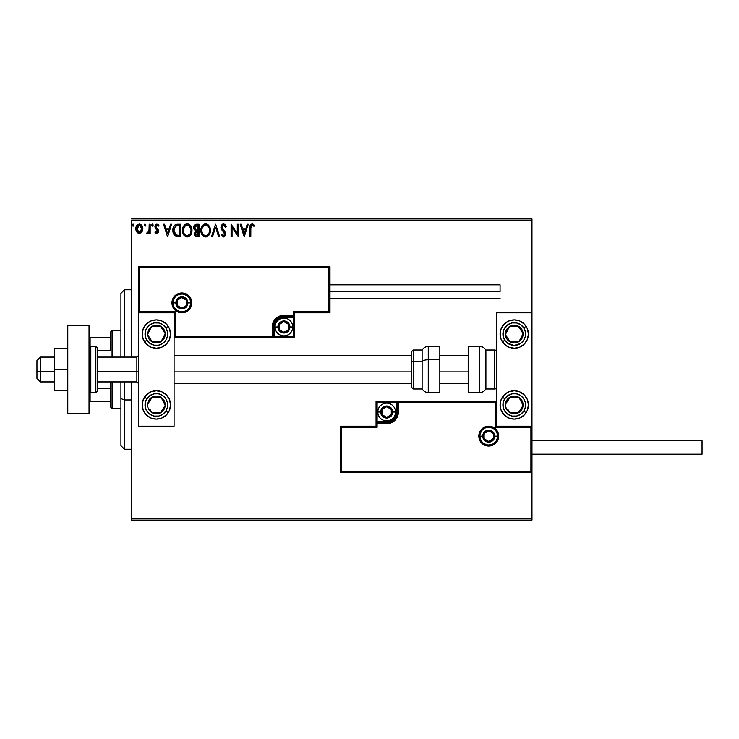 <?xml version="1.0" encoding="UTF-8"?>
<svg xmlns="http://www.w3.org/2000/svg" width="739" height="739" viewBox="0 0 739 739"><rect width="100%" height="100%" fill="white"/><g stroke="black" fill="none" stroke-linecap="round" stroke-linejoin="round"><path stroke-width="1.11" d="M131.56 220.675L531.969 220.675L531.969 312.809L496.534 312.809L496.534 426.191L531.969 426.191L531.969 220.675L131.56 220.675L131.56 357.094L131.56 220.675M531.969 472.258L531.969 518.325L131.56 518.325L131.56 381.906L131.56 520.099L531.969 520.099L131.56 520.099L131.56 518.325L531.969 518.325L531.969 520.099L531.969 312.809L496.534 312.809L496.534 426.191L531.969 426.191L530.907 427.262L495.472 427.262L495.472 402.45L398.376 402.45L398.376 412.02L397.49 416.5L394.959 420.288L391.162 422.828L386.682 423.715L377.121 423.715L377.121 427.262L341.686 427.262L341.686 471.196L530.907 471.196L530.907 427.262L530.907 471.196L341.686 471.196L341.686 427.262L340.624 426.191L340.624 472.258L531.969 472.258L530.907 471.196L531.969 472.258L531.969 426.191L530.907 427.262L495.472 427.262L495.878 402.044L397.314 402.45L397.314 412.02A10.632 10.632 0 0 1 386.682 422.653L377.121 422.653L376.059 423.715L376.059 426.191L340.624 426.191L340.624 472.258L341.686 471.196L340.624 472.258L531.969 472.258M141.925 231.944L142.803 227.917L140.881 224.49L137.814 224.49L136.05 227.122L136.364 231.205L138.581 233.339L141.435 232.545L142.849 228.73C142.876 226.152 141.703 224.601 139.348 224.065C136.992 224.601 135.828 226.152 135.856 228.73L136.78 231.944L139.348 233.441L141.925 231.944M149.204 224.222L150.165 224.222L149.204 224.222L148.992 230.688L146.821 233.127L148.114 233.302L149.204 231.944L149.204 233.284L150.165 233.284L150.165 224.222L150.165 233.284L150.165 224.222L149.204 224.222L149.056 230.374L146.821 233.127L147.551 233.441L149.204 231.944L149.204 233.284L150.165 233.284L149.204 233.284M156.77 233.441L158.155 232.646L158.571 230.707L156.114 227.501L155.957 226.125L157.056 225.173L158.358 226.125L158.903 225.284L156.945 224.065L155.717 224.582L154.941 226.448L155.356 228.268L157.619 230.891L157.111 232.212L155.495 231.372L154.931 232.157L156.206 233.321L156.77 233.441L158.589 231.067L158.285 229.672L155.883 226.633L157.056 225.173L158.358 226.125L158.903 225.284L156.945 224.065L154.931 226.679L155.245 228.083L157.638 231.113L156.714 232.332L155.495 231.372L154.931 232.157L156.77 233.441M176.556 224.305L177.646 224.222L175.235 224.748L173.462 227.058L172.898 230.263L173.314 233.154L175.697 236.175L180.528 236.619L180.528 224.222L177.646 224.222C174.339 224.674 172.76 226.688 172.898 230.263C172.76 232.803 173.693 234.78 175.697 236.175L180.528 236.619L180.528 224.222L180.528 236.619L178.653 236.619M196.5 224.222L198.976 224.222L195.549 224.37L193.969 225.875L193.683 228.72L195.53 230.91L194.403 234.143L195.502 236.212L198.976 236.619L198.976 224.222L198.976 236.619L198.976 224.222L196.5 224.222C194.56 224.517 193.581 225.691 193.572 227.741L195.53 230.91L194.366 233.552C194.375 235.501 195.336 236.526 197.221 236.619L198.976 236.619L197.221 236.619M212.573 236.619L211.539 236.619L215.511 224.222L211.539 236.619L212.573 236.619L215.594 227.215L218.605 236.619L219.649 236.619L215.668 224.222L219.649 236.619L215.668 224.222L211.539 236.619L212.573 236.619L215.594 227.215L218.605 236.619L219.649 236.619L218.605 236.619M237.293 224.222L237.293 233.45L231.095 224.222L231.095 236.619L232.046 236.619L232.046 227.372L238.244 236.619L238.244 224.222L237.293 224.222L238.244 224.222L237.293 224.222L237.293 233.45L231.095 224.222L231.095 236.619L232.046 236.619L232.046 227.372L238.244 236.619L238.244 224.222L238.05 236.619M250.807 228.369L251.306 225.598L252.461 225.219L253.985 226.291L254.465 225.33L252.304 223.908L250.253 225.109L249.856 236.619L250.807 236.619L250.807 228.369L252.138 225.173L253.985 226.291L254.465 225.33L252.119 223.899C250.225 224.545 249.477 225.995 249.856 228.249L249.856 236.619L250.807 236.619L250.863 226.836M247.223 224.222L248.267 224.222L244.286 236.619L248.267 224.222L247.223 224.222L245.948 228.194L242.466 228.194L241.191 224.222L240.157 224.222L244.129 236.619L248.267 224.222L247.223 224.222L245.948 228.194L242.466 228.194L241.191 224.222L240.157 224.222L244.129 236.619L240.157 224.222L241.191 224.222M223.538 223.899L221.58 225.035L220.915 227.261L221.534 229.459L224.702 233.663L223.76 235.639L221.82 234.078L221.072 234.845L223.474 236.942L225.155 235.972L225.654 233.552L222.18 228.49L222.014 226.43L223.603 225.173L225.552 227.242L226.319 226.614L224.961 224.434L223.538 223.899L220.915 227.261L224.73 234.097L223.483 235.667L221.82 234.078L221.072 234.845L223.474 236.942L225.691 234.041L225.201 232.157L221.876 227.279L223.603 225.173L225.552 227.242L226.319 226.614L223.538 223.899M210.421 230.365L209.793 227.113L208.592 225.247L206.735 224.056L204.537 224.065L202.689 225.275L201.147 228.212L201.147 232.656L203.576 236.323L206.809 236.766L209.313 234.642L210.421 230.365C210.467 226.836 208.869 224.684 205.636 223.899C202.403 224.711 200.823 226.882 200.879 230.429C200.823 234.004 202.431 236.175 205.71 236.942C208.925 236.092 210.495 233.903 210.421 230.365M191.983 230.365L191.346 227.113L190.145 225.247L188.297 224.056L186.089 224.065L184.251 225.275L182.699 228.212L182.699 232.656L185.138 236.323L188.371 236.766L190.865 234.642L191.983 230.365C192.02 226.836 190.431 224.684 187.198 223.899C183.965 224.711 182.376 226.882 182.441 230.429C182.376 234.004 183.983 236.175 187.272 236.942C190.477 236.092 192.048 233.903 191.983 230.365L191.964 230.928M170.589 224.222L171.624 224.222L167.651 236.619L171.624 224.222L170.589 224.222L169.314 228.194L165.832 228.194L164.557 224.222L163.522 224.222L167.494 236.619L171.624 224.222L170.589 224.222L169.314 228.194L165.832 228.194L164.557 224.222L163.522 224.222L167.494 236.619L163.522 224.222L164.557 224.222M151.597 225.09L152.391 224.065L153.185 225.09L152.733 224.157L151.597 225.09L152.733 226.032L153.185 225.09L152.391 226.125L153.185 225.09L152.391 226.125L151.597 225.09L152.391 226.125L151.597 225.09L152.391 224.065L151.597 225.09L152.391 224.065L152.982 224.416M144.354 225.543L145.075 226.125L144.281 225.09L145.075 224.065L145.869 225.09L145.075 226.125L145.86 224.915L144.899 224.083L144.475 225.783L145.417 226.032L145.869 225.099M132.364 225.275L133.149 224.065L133.944 225.09L133.149 226.125L132.355 225.09L133.149 224.065L133.944 225.09L133.149 226.125L133.935 224.915L132.974 224.083L132.549 225.783L133.491 226.032L133.944 225.099M531.969 218.901L131.56 218.901L531.969 218.901L531.969 220.675L531.969 218.901M250.807 236.619L249.856 236.619M249.976 226.042L249.911 226.587M250.484 224.739L252.119 223.899M252.479 223.935L253.449 224.351M254.465 225.33L253.689 226.032M252.138 225.173L253.985 226.291L251.897 225.201M244.212 233.635L242.872 229.469L245.542 229.469L244.212 233.635L242.872 229.469L245.542 229.469L244.212 233.635M232.046 236.619L231.095 236.619L231.307 224.222M226.319 226.614L225.404 226.901M223.972 225.238L223.233 225.219M221.903 226.845L222.347 228.767M221.876 227.279L222.18 228.49M225.413 232.6L225.099 232M225.654 234.559L225.561 235.048M221.072 234.845L221.82 234.078L222.051 234.494M222.91 235.51L223.76 235.639M224.028 235.529L224.638 234.734M224.665 234.651L223.575 231.87M224.711 234.374L224.397 232.859M222.199 230.402L221.478 229.376M221.266 228.942L221.081 228.406M221.072 228.369L220.97 227.898M222.421 224.213L223.243 223.917M224.582 233.247L224.721 233.884M222.116 234.605L221.82 234.078M210.356 231.464L210.282 232.018M210.153 232.591L210.015 233.062M209.867 233.487L209.627 234.06M209.617 234.078L208.647 235.529M208.306 235.88L207.816 236.268L208.306 235.87M207.216 236.609L206.366 236.877M205.137 236.905L204.601 236.785M202.726 235.602L201.147 232.656L202.033 234.716M200.943 229.312L201.193 228.018M201.599 226.928L202.68 225.284M206.209 223.945L206.726 224.056M207.862 224.61L208.592 225.247M209.793 227.104L210.015 227.695M210.292 228.776L210.356 229.247M210.356 229.256L210.153 228.157M205.082 223.945L204.537 224.065M202.015 226.162L201.359 227.501M209.128 232.609L209.34 231.806M206.19 235.621L205.673 235.667C203.068 235.011 201.793 233.265 201.839 230.429L201.886 231.325L201.839 230.429C201.775 227.566 203.049 225.82 205.673 225.173C208.25 225.82 209.516 227.547 209.47 230.374L209.423 229.478L209.47 230.374C209.525 233.219 208.259 234.984 205.673 235.667L205.895 235.658M202.458 233.339L202.902 234.087M202.495 233.404L201.886 231.325M203.123 234.365L203.622 234.863L203.123 234.365M205.22 235.63L204.204 235.27M202.052 228.628L203.659 225.922M202.994 226.605L202.403 227.603M201.886 229.524L202.043 228.647M208.925 227.649L209.183 228.333M206.957 225.46L208.564 226.975M194.745 235.298L196.26 236.526M194.523 234.734L194.403 234.152M194.108 225.617L194.505 225.072M195.687 229.82L194.523 227.741L196.934 225.487L198.024 225.487L198.024 230.106L196.02 229.958L197.535 230.106L196.02 229.958L194.533 227.473L194.569 228.286M195.964 235.076L195.364 233.025L196.232 231.612L197.535 231.372L196.796 231.427M195.41 232.803L195.318 233.524L198.024 231.372L198.024 235.353L197.036 235.353L195.318 233.524L195.706 234.836M196.131 231.667L195.493 232.536M194.579 227.196L195.493 225.764M197.535 231.372L198.024 231.372L198.024 235.353L197.036 235.353M191.918 231.483L191.835 232.046M191.715 232.582L191.577 233.062M191.419 233.496L190.874 234.632M190.56 235.104L187.263 236.942M186.708 236.905L186.163 236.794M183.577 234.697L182.939 233.413M182.921 233.376L183.586 234.716M182.459 229.866L182.441 230.429M183.577 226.162L182.755 228.018M183.161 226.928L183.568 226.171M183.586 226.152L184.242 225.284M184.852 224.711L184.251 225.275M185.683 224.213L186.616 223.945M187.743 223.935L188.288 224.056M189.424 224.61L190.819 226.125M190.828 226.125L190.145 225.247M191.355 227.113L191.577 227.695M191.844 228.776L191.918 229.238M189.369 236.268L189.868 235.87M191.17 234.078L191.429 233.496M188.51 225.46L190.745 228.333M190.68 232.609L191.022 230.374C191.087 233.219 189.821 234.984 187.226 235.667L187.226 235.667C184.621 235.011 183.346 233.265 183.392 230.429C183.327 227.566 184.611 225.82 187.226 225.173C189.803 225.82 191.068 227.547 191.022 230.374L190.893 231.806M189.84 234.235L187.447 235.658M184.011 233.339L184.464 234.087M183.392 230.429L183.448 229.524L183.392 230.429M184.048 233.404L183.605 232.212M184.685 234.365L185.184 234.863L184.685 234.365M186.782 235.63L185.757 235.27M183.448 229.524L185.221 225.922M184.547 226.605L183.956 227.603M191.022 230.374L190.976 229.478L191.022 230.374M190.477 227.649L190.117 226.975M189.59 226.282L188.528 225.469M188.343 235.436L189.637 234.485M177.138 236.545L176.473 236.434M175.697 236.175L176.409 236.415M173.166 232.637L173.037 232M172.963 231.501L172.908 230.688M172.917 229.7L172.954 229.182M173.129 228.102L173.277 227.566M173.462 227.058L173.979 226.023M175.947 224.444L176.529 224.305M175.272 224.73L174.626 225.229M173.951 226.079L173.683 226.559M174.663 233.626L176.529 235.113L173.877 230.965L175.439 226.143L179.577 225.487L179.577 235.353L176.205 235.002L174.349 233.007M178.256 235.335L177.563 235.288M173.951 228.961L174.053 228.453M167.577 233.635L166.238 229.469L168.908 229.469L167.577 233.635L166.238 229.469L168.908 229.469L167.577 233.635M155.541 232.868L155.107 232.388M154.931 232.157L155.495 231.372L156.927 232.295M157.583 231.51L156.714 232.332L157.638 231.113L157.407 230.291L155.245 228.083L154.931 226.679M157.499 230.476L155.245 228.083M154.959 226.217L155.107 225.58M157.869 224.286L158.515 224.776M158.543 224.804L158.081 224.416M158.903 225.284L158.109 225.783M158.358 226.125L156.797 225.21M156.188 225.663L155.901 226.374M155.947 226.171L156.215 227.64M155.883 226.633L157.776 228.988M157.13 228.434L158.589 231.067M158.488 231.889L157.573 233.228M152.04 224.157L153.185 225.09M147.449 233.432L146.821 233.127L147.273 232.166L147.966 232.277M147.551 233.441L146.821 233.127L147.551 233.441M147.486 232.277L149.056 230.374L149.204 227.27M149.204 228.046L149.186 228.822M149.149 229.598L149.056 230.374M145.869 225.09L145.075 224.065L144.281 225.09L144.733 224.157M141.435 232.536L140.835 233.025M137.546 232.803L139.542 233.432M136.382 231.252L136.087 230.485M136.078 230.439L135.902 229.57M136.355 226.291L136.697 225.663M139.551 224.065L140.715 224.388M141.611 225.127L142.294 226.189M142.331 226.254L142.645 227.104L142.331 226.254M142.803 227.917L142.645 227.122M142.627 230.42L142.331 231.215M139.348 225.173L138.747 225.266L139.948 225.266L139.348 225.173L141.897 228.72L139.2 232.323L136.807 228.72L136.946 227.52L136.835 229.321L139.348 225.173L141.131 226.152M141.297 226.411L141.86 228.12M139.2 232.323L141.897 228.72L141.297 231.048L139.948 232.231M139.043 232.305L137.768 231.538L136.835 229.33M138.516 225.358L137.399 226.402L138.756 225.266M141.86 229.33L141.897 228.72M133.454 226.06L132.798 226.032M132.364 224.915L133.149 224.065L132.355 225.09L133.057 226.116M209.257 228.61L209.423 229.478M196.934 225.487L198.024 225.487L198.024 230.106L197.535 230.106M190.819 228.61L190.976 229.478M183.605 232.203L183.448 231.325M178.552 225.487L179.577 225.487L179.577 235.353L178.949 235.353M174.09 232.249L173.961 231.658M176.15 225.746L176.621 225.626M136.807 228.72L136.844 228.12M136.946 227.52L137.399 226.402M139.948 225.266L140.484 225.524M141.759 229.931L141.297 231.048M138.747 232.231L138.211 231.954M156.363 319.895A14.17 14.17 0 0 1 170.533 334.065A14.17 14.17 0 0 1 156.363 348.235L150.941 347.164L146.34 344.088L143.264 339.487L142.193 334.065L143.264 328.643L146.34 324.042L150.941 320.975L156.363 319.895L161.786 320.975L166.386 324.042L169.462 328.643L170.533 334.065L169.462 339.487L166.386 344.088L161.786 347.164L156.363 348.235A14.17 14.17 0 0 1 142.193 334.065A14.17 14.17 0 0 1 156.363 319.895M156.363 390.765A14.17 14.17 0 0 1 170.533 404.935A14.17 14.17 0 0 1 156.363 419.105L150.941 418.025L146.34 414.958L143.264 410.357L142.193 404.935L143.264 399.513L146.34 394.912L150.941 391.836L156.363 390.765L161.786 391.836L166.386 394.912L169.462 399.513L170.533 404.935L169.462 410.357L166.386 414.958L161.786 418.025L156.363 419.105A14.17 14.17 0 0 1 142.193 404.935A14.17 14.17 0 0 1 170.266 402.164A14.17 14.17 0 0 1 168.233 412.685L165.859 411.133A11.334 11.334 0 0 1 150.165 414.431A11.334 11.334 0 0 1 146.867 398.737L144.493 397.185L146.867 398.737L149.971 395.568L154.035 393.841L158.46 393.795L162.562 395.439L165.73 398.533L167.457 402.607L167.504 407.032L165.859 411.133L162.756 414.293L158.691 416.029L154.266 416.075L150.165 414.431L146.996 411.327L145.269 407.263L145.223 402.838L146.867 398.737A11.334 11.334 0 0 1 162.562 395.439A11.334 11.334 0 0 1 165.859 411.133L168.233 412.685A14.17 14.17 0 0 1 156.363 419.105M174.081 426.191L174.081 312.809L138.646 312.809L138.646 426.191L174.081 426.191L138.646 426.191L138.646 312.809L139.708 311.738L175.143 311.738L175.143 336.55L272.229 336.55L272.229 326.98L273.125 322.5L275.656 318.712L279.453 316.172L283.924 315.285L293.494 315.285L293.494 311.738L328.929 311.738L328.929 267.804L139.708 267.804L139.708 311.738L139.708 267.804L328.929 267.804L328.929 311.738L329.991 312.809L329.991 266.742L138.646 266.742L138.646 312.809L174.081 312.809L174.081 426.191M514.252 419.105A14.17 14.17 0 0 1 500.072 404.935A14.17 14.17 0 0 1 514.252 390.765L519.674 391.836L524.274 394.912L527.341 399.513L528.422 404.935L527.341 410.357L524.274 414.958L519.674 418.025L514.252 419.105L508.829 418.025L504.229 414.958L501.153 410.357L500.072 404.935L501.153 399.513L504.229 394.912L508.829 391.836L514.252 390.765A14.17 14.17 0 0 1 528.422 404.935A14.17 14.17 0 0 1 514.252 419.105A14.17 14.17 0 0 0 526.113 412.685L523.739 411.133A11.334 11.334 0 0 1 508.044 414.431A11.334 11.334 0 0 1 504.755 398.737L502.381 397.185L504.755 398.737L507.85 395.568L511.924 393.841L516.349 393.795L520.45 395.439L523.609 398.533L525.346 402.607L525.392 407.032L523.739 411.133L520.644 414.293L516.579 416.029L512.155 416.075L508.044 414.431L504.885 411.327L503.148 407.263L503.102 402.838L504.755 398.737A11.334 11.334 0 0 1 520.45 395.439A11.334 11.334 0 0 1 523.739 411.133L526.113 412.685M514.252 348.235A14.17 14.17 0 0 1 500.072 334.065A14.17 14.17 0 0 1 514.252 319.895L519.674 320.975L524.274 324.042L527.341 328.643L528.422 334.065L527.341 339.487L524.274 344.088L519.674 347.164L514.252 348.235L508.829 347.164L504.229 344.088L501.153 339.487L500.072 334.065L501.153 328.643L504.229 324.042L508.829 320.975L514.252 319.895A14.17 14.17 0 0 1 528.422 334.065A14.17 14.17 0 0 1 514.252 348.235M40.497 371.606L36.95 371.006L36.95 378.359L36.95 360.641L36.95 371.006L40.497 371.606L40.497 381.906L40.497 371.606L54.668 371.606L40.497 371.606L40.497 357.094L40.497 371.606M138.646 371.911L136.872 371.606L136.872 381.906L136.872 371.606L97.188 371.606L136.872 371.606L136.872 357.094L136.872 371.606L138.646 371.911M468.184 371.911L439.834 371.911L468.184 371.911M411.494 371.911L174.081 371.911L411.494 371.911M479.879 436.121L482.715 436.121L479.879 436.121A8.859 8.859 0 0 1 488.738 427.262A8.859 8.859 0 0 1 497.596 436.121L498.659 436.121A9.921 9.921 0 0 0 488.738 426.191A9.921 9.921 0 0 0 478.817 436.121A9.921 9.921 0 0 0 488.738 446.042A9.921 9.921 0 0 0 498.659 436.121L497.596 436.121A8.859 8.859 0 0 1 488.738 444.97A8.859 8.859 0 0 1 479.879 436.121L478.817 436.121L479.001 434.181L481.717 429.1L484.941 426.948L488.738 426.191L492.534 426.948L495.749 429.1L497.901 432.315L498.659 436.121L497.901 439.917L495.749 443.132L492.534 445.284L488.738 446.042L484.941 445.284L481.717 443.132L479.001 438.051L478.817 436.121L479.879 436.121A8.859 8.859 0 0 1 488.738 427.262A8.859 8.859 0 0 1 497.596 436.121A8.859 8.859 0 0 1 488.738 444.97A8.859 8.859 0 0 1 479.879 436.121L480.553 439.502M376.059 423.549L376.059 423.715A1.062 1.062 0 0 1 377.121 422.653L377.121 421.59L386.682 421.59A9.57 9.57 0 0 0 396.252 412.02L396.252 402.45L377.121 402.45L377.121 421.59L388.548 421.406L393.453 418.782L396.067 413.886L396.252 402.45L397.314 402.45A1.062 1.062 0 0 1 398.376 401.388L398.376 402.45L398.376 401.388L496.534 401.388L398.219 401.388M397.758 401.388L376.059 401.388L376.059 423.096M376.059 426.191L340.624 426.191L341.686 427.262L377.121 427.262L376.059 426.191L377.121 427.262L377.121 423.715L376.059 423.715L376.059 426.191M377.121 423.715L377.121 421.59L376.059 421.59L376.059 423.715L386.682 423.715L386.682 422.653L377.121 422.653L377.121 423.715M386.682 421.59L386.682 422.653L386.682 421.59M396.252 412.02L397.314 412.02A10.632 10.632 0 0 1 386.682 422.653L386.682 423.715A11.695 11.695 0 0 0 398.376 412.02L396.252 412.02M376.059 401.388L376.059 421.59L377.121 421.59L377.121 402.45L376.059 401.388L377.121 402.45L396.252 402.45L396.252 401.388L376.059 401.388M397.314 402.45L397.314 412.02L398.376 412.02L398.376 402.45L396.252 402.45L396.252 401.388L398.376 401.388A1.062 1.062 0 0 0 397.314 402.45M481.366 441.035L482.475 442.384M483.814 443.483L487.01 444.804M488.738 444.97L492.128 444.296M493.661 443.483L495.001 442.384M496.1 441.035L497.421 437.848M497.596 436.121L494.76 436.121A6.023 6.023 0 0 1 488.738 442.144A6.023 6.023 0 0 1 482.715 436.121L483.167 433.811L484.479 431.853L488.738 430.089L492.996 431.853L494.76 436.121L492.996 440.379L488.738 442.144L484.479 440.379L483.167 438.421L482.715 436.121A6.023 6.023 0 0 1 488.738 430.089A6.023 6.023 0 0 1 494.76 436.121L497.596 436.121L496.922 432.731M496.1 431.197L495.001 429.849M493.661 428.749L490.465 427.428M488.738 427.262L485.347 427.936M483.814 428.749L482.475 429.849M481.366 431.197L480.045 434.384M190.736 302.879L187.9 302.879A6.023 6.023 0 0 1 181.877 308.911A6.023 6.023 0 0 1 175.854 302.879L176.307 300.579L177.619 298.621L181.877 296.856L186.136 298.621L187.9 302.879L186.136 307.147L181.877 308.911L177.619 307.147L176.307 305.189L175.854 302.879L173.018 302.879L175.854 302.879A6.023 6.023 0 0 1 181.877 296.856A6.023 6.023 0 0 1 187.9 302.879L190.736 302.879A8.859 8.859 0 0 1 181.877 311.738A8.859 8.859 0 0 1 173.018 302.879L171.956 302.879A9.921 9.921 0 0 0 181.877 312.809A9.921 9.921 0 0 0 191.798 302.879A9.921 9.921 0 0 0 181.877 292.958A9.921 9.921 0 0 0 171.956 302.879L173.018 302.879A8.859 8.859 0 0 1 181.877 294.03A8.859 8.859 0 0 1 190.736 302.879L191.798 302.879L191.604 304.819L188.888 309.9L185.674 312.052L181.877 312.809L178.081 312.052L174.857 309.9L172.714 306.685L171.956 302.879L172.714 299.083L174.857 295.868L178.081 293.716L181.877 292.958L185.674 293.716L188.888 295.868L191.604 300.949L191.798 302.879L190.736 302.879A8.859 8.859 0 0 1 181.877 311.738A8.859 8.859 0 0 1 173.018 302.879A8.859 8.859 0 0 1 181.877 294.03A8.859 8.859 0 0 1 190.736 302.879L190.062 299.498M294.556 312.809L329.991 312.809L329.991 266.742L328.929 267.804L329.991 266.742L138.646 266.742L139.708 267.804L138.646 266.742L138.646 312.809L139.708 311.738L175.143 311.738L174.737 336.956L273.301 336.55L273.301 326.98A10.632 10.632 0 0 1 283.924 316.347L293.494 316.347L294.556 315.285L294.556 312.809L329.991 312.809L328.929 311.738L293.494 311.738L294.556 312.809L293.494 311.738L293.494 315.285L294.556 315.285L294.556 312.809M294.556 315.451L294.556 315.285A1.062 1.062 0 0 1 293.494 316.347L293.494 317.41L283.924 317.41A9.57 9.57 0 0 0 274.363 326.98L274.363 336.55L293.494 336.55L293.494 317.41L282.058 317.594L277.162 320.218L274.538 325.114L274.363 336.55L273.301 336.55A1.062 1.062 0 0 1 272.229 337.612L272.229 336.55L272.229 337.612L174.081 337.612L272.395 337.612M272.857 337.612L294.556 337.612L294.556 315.904M293.494 315.285L293.494 317.41L294.556 317.41L294.556 315.285L283.924 315.285L283.924 316.347L293.494 316.347L293.494 315.285M283.924 317.41L283.924 316.347L283.924 317.41M274.363 326.98L273.301 326.98A10.632 10.632 0 0 1 283.924 316.347L283.924 315.285A11.695 11.695 0 0 0 272.229 326.98L274.363 326.98M294.556 337.612L294.556 317.41L293.494 317.41L293.494 336.55L294.556 337.612L293.494 336.55L274.363 336.55L274.363 337.612L294.556 337.612M273.301 336.55L273.301 326.98L272.229 326.98L272.229 336.55L274.363 336.55L274.363 337.612L272.229 337.612A1.062 1.062 0 0 0 273.301 336.55M189.239 297.965L188.14 296.616M186.801 295.517L183.605 294.196M181.877 294.03L178.487 294.704M176.954 295.517L175.614 296.616M174.515 297.965L173.185 301.152M173.018 302.879L173.693 306.269M174.515 307.803L175.614 309.151M176.954 310.251L180.15 311.572M181.877 311.738L185.267 311.064M186.801 310.251L188.14 309.151M189.239 307.803L190.56 304.616M288.533 325.65L288.533 324.319A5.312 5.312 0 0 1 289.245 326.98L288.533 326.98L288.533 325.65L288.533 326.98L289.245 326.98L289.06 325.603L287.683 323.22L283.924 321.668L280.164 323.22L278.612 326.98L280.164 330.739L283.924 332.291L287.683 330.739L289.245 326.98A5.312 5.312 0 0 1 279.324 329.64A5.312 5.312 0 0 1 283.924 321.668L279.324 324.319L279.324 329.64L283.924 332.291L288.533 329.64L288.533 326.98L288.533 329.64L283.924 332.291L279.324 329.64L279.324 324.319L283.924 321.668A5.312 5.312 0 0 1 288.533 324.319L283.924 321.668L288.533 324.319L288.533 325.65M277.901 326.98A6.023 6.023 0 0 1 283.924 320.957A6.023 6.023 0 0 1 289.947 326.98L292.783 326.98A8.859 8.859 0 0 0 283.924 318.121A8.859 8.859 0 0 0 275.065 326.98L277.901 326.98L279.665 322.721L281.624 321.41L283.924 320.957L286.233 321.41L288.182 322.721L289.494 324.67L289.947 326.98L289.494 329.28L288.182 331.238L283.924 333.003L279.665 331.238L277.901 326.98L275.065 326.98A8.859 8.859 0 0 1 283.924 318.121A8.859 8.859 0 0 1 292.783 326.98A8.859 8.859 0 0 1 283.924 335.839A8.859 8.859 0 0 1 275.065 326.98A8.859 8.859 0 0 0 283.924 335.839A8.859 8.859 0 0 0 292.783 326.98L289.947 326.98A6.023 6.023 0 0 1 283.924 333.003A6.023 6.023 0 0 1 277.901 326.98M391.291 410.69L391.291 409.36A5.312 5.312 0 0 1 392.003 412.02L391.291 412.02L391.291 410.69L391.291 412.02L392.003 412.02L391.818 410.644L390.441 408.261L386.682 406.709L382.931 408.261L381.37 412.02L382.931 415.78L386.682 417.332L390.441 415.78L392.003 412.02A5.312 5.312 0 0 1 382.081 414.681A5.312 5.312 0 0 1 386.682 406.709L382.081 409.36L382.081 414.681L386.682 417.332L391.291 414.681L391.291 412.02L391.291 414.681L386.682 417.332L382.081 414.681L382.081 409.36L386.682 406.709A5.312 5.312 0 0 1 391.291 409.36L386.682 406.709L391.291 409.36L391.291 410.69M380.659 412.02A6.023 6.023 0 0 1 386.682 405.997A6.023 6.023 0 0 1 392.714 412.02L395.541 412.02A8.859 8.859 0 0 0 386.682 403.161A8.859 8.859 0 0 0 377.823 412.02L380.659 412.02L382.423 407.762L386.682 405.997L390.949 407.762L392.714 412.02L390.949 416.279L388.991 417.59L386.682 418.043L384.382 417.59L382.423 416.279L380.659 412.02L377.823 412.02A8.859 8.859 0 0 1 386.682 403.161A8.859 8.859 0 0 1 395.541 412.02A8.859 8.859 0 0 1 386.682 420.879A8.859 8.859 0 0 1 377.823 412.02A8.859 8.859 0 0 0 386.682 420.879A8.859 8.859 0 0 0 395.541 412.02L392.714 412.02A6.023 6.023 0 0 1 386.682 418.043A6.023 6.023 0 0 1 380.659 412.02M493.338 434.791L493.338 433.46A5.312 5.312 0 0 1 494.049 436.121L493.338 436.121L493.338 434.791L493.338 436.121L494.049 436.121L493.874 434.744L492.497 432.361L488.738 430.8L484.978 432.361L483.417 436.121L484.978 439.871L488.738 441.432L492.497 439.871L494.049 436.121A5.312 5.312 0 0 1 484.137 438.772A5.312 5.312 0 0 1 488.738 430.8L484.137 433.46L484.137 438.772L488.738 441.432L493.338 438.772L493.338 436.121L493.338 438.772L488.738 441.432L484.137 438.772L484.137 433.46L488.738 430.8A5.312 5.312 0 0 1 493.338 433.46L488.738 430.8L493.338 433.46L493.338 434.791M186.477 301.558L186.477 300.228A5.312 5.312 0 0 1 187.189 302.879L186.477 302.879L186.477 301.558L186.477 302.879L187.189 302.879L187.013 301.512L185.637 299.129L181.877 297.568L178.117 299.129L176.556 302.879L178.117 306.639L181.877 308.2L185.637 306.639L187.189 302.879A5.312 5.312 0 0 1 177.277 305.54A5.312 5.312 0 0 1 181.877 297.568L177.277 300.228L177.277 305.54L181.877 308.2L186.477 305.54L186.477 302.879L186.477 305.54L181.877 308.2L177.277 305.54L177.277 300.228L181.877 297.568A5.312 5.312 0 0 1 186.477 300.228L181.877 297.568L186.477 300.228L186.477 301.558M150.017 409.388L151.523 412.353A8.859 8.859 0 0 1 147.514 404.445L148.733 402.589L147.514 404.445A8.859 8.859 0 0 1 148.945 400.085L149.943 400.741L148.733 402.589L149.943 400.741L148.945 400.085L147.948 402.173L147.689 406.755L148.456 408.935L151.523 412.353L153.601 413.35L158.183 413.6L160.363 412.842L163.781 409.776L165.213 405.425L165.037 403.115L164.27 400.935L161.213 397.517L156.853 396.086L154.543 396.261L150.451 398.33L148.945 400.085A8.859 8.859 0 0 1 165.213 405.425A8.859 8.859 0 0 1 151.523 412.353L160.363 412.842L165.213 405.425L161.213 397.517L152.363 397.028L149.943 400.741L152.363 397.028L157.887 397.333M157.047 412.658L151.523 412.353L150.516 410.376M158.996 397.397L161.213 397.517L165.213 405.425L160.363 412.842L158.155 412.713M164.206 403.448L163.707 402.459M149.333 401.665L148.724 402.598M507.905 409.388L509.402 412.353A8.859 8.859 0 0 1 505.402 404.445L506.612 402.589L505.402 404.445A8.859 8.859 0 0 1 506.834 400.085L507.822 400.741L506.612 402.589L507.822 400.741L506.834 400.085L505.827 402.173L505.578 406.755L507.647 410.847L509.402 412.353L511.49 413.35L516.062 413.6L518.251 412.842L521.669 409.776L522.667 407.697L522.916 403.115L520.847 399.023L519.092 397.517L514.741 396.086L512.432 396.261L508.34 398.33L506.834 400.085A8.859 8.859 0 0 1 523.092 405.425A8.859 8.859 0 0 1 509.402 412.353L518.251 412.842L523.092 405.425L519.092 397.517L510.252 397.028L507.822 400.741L510.252 397.028L515.776 397.333M514.935 412.658L509.402 412.353L508.404 410.376M516.884 397.397L519.092 397.517L523.092 405.425L518.251 412.842L516.034 412.713M522.094 403.448L521.595 402.459M507.222 401.665L506.612 402.598M520.071 328.947L518.251 326.158A8.859 8.859 0 0 1 521.669 329.224L520.672 329.871L519.462 328.014L520.672 329.871L521.669 329.224L520.154 327.469L516.062 325.4L511.49 325.65L509.402 326.647L507.647 328.153L505.578 332.245L505.827 336.827L506.834 338.915L508.34 340.67L512.432 342.739L514.741 342.914L519.092 341.483L520.847 339.977L522.916 335.885L522.667 331.303L521.669 329.224A8.859 8.859 0 0 1 510.252 341.972A8.859 8.859 0 0 1 509.402 326.647L505.402 334.555L510.252 341.972L519.092 341.483L523.092 333.575L520.672 329.871L523.092 333.575L520.598 338.517M504.755 340.263A11.334 11.334 0 0 1 508.044 324.569A11.334 11.334 0 0 1 523.739 327.867L526.113 326.315A14.17 14.17 0 0 1 511.49 347.967A14.17 14.17 0 0 1 502.381 341.815L504.755 340.263L503.102 336.162L503.822 329.622L508.044 324.569L512.155 322.925L516.579 322.971L520.644 324.707L523.739 327.867L525.392 331.968L525.346 336.393L523.609 340.467L520.45 343.561L514.132 345.409L507.85 343.432L504.755 340.263L502.381 341.815A14.17 14.17 0 0 1 517.014 320.163A14.17 14.17 0 0 1 526.113 326.315L523.739 327.867A11.334 11.334 0 0 1 520.45 343.561A11.334 11.334 0 0 1 504.755 340.263M506.908 331.589L509.402 326.647A8.859 8.859 0 0 1 518.251 326.158L509.402 326.647L518.251 326.158L519.462 328.014M520.09 339.506L519.092 341.483L510.252 341.972L505.402 334.555L506.4 332.578M512.46 341.852L513.568 341.787M512.718 326.462L511.61 326.527M162.183 328.947L160.363 326.158A8.859 8.859 0 0 1 163.781 329.224L162.783 329.871L161.573 328.014L162.783 329.871L163.781 329.224L162.275 327.469L158.183 325.4L153.601 325.65L151.523 326.647L148.456 330.065L147.689 332.245L147.514 334.555L148.945 338.915L150.451 340.67L154.543 342.739L156.853 342.914L161.213 341.483L164.27 338.065L165.037 335.885L165.213 333.575L163.781 329.224A8.859 8.859 0 0 1 152.363 341.972A8.859 8.859 0 0 1 151.523 326.647L147.514 334.555L152.363 341.972L161.213 341.483L165.213 333.575L162.783 329.871L165.213 333.575L162.709 338.517M146.867 340.263A11.334 11.334 0 0 1 150.165 324.569A11.334 11.334 0 0 1 165.859 327.867L168.233 326.315L165.859 327.867L167.504 331.968L167.457 336.393L165.73 340.467L162.562 343.561L158.46 345.205L154.035 345.159L149.971 343.432L146.867 340.263L145.223 336.162L145.269 331.737L146.996 327.673L150.165 324.569L154.266 322.925L158.691 322.971L162.756 324.707L165.859 327.867A11.334 11.334 0 0 1 162.562 343.561A11.334 11.334 0 0 1 146.867 340.263L144.493 341.815L146.867 340.263M153.592 347.967A14.17 14.17 0 0 1 153.592 320.163M153.601 320.163A14.17 14.17 0 0 1 168.233 326.315M156.363 348.235A14.17 14.17 0 0 1 153.601 347.967M149.019 331.589L151.523 326.647A8.859 8.859 0 0 1 160.363 326.158L151.523 326.647L160.363 326.158L161.573 328.014M162.21 339.506L161.213 341.483L152.363 341.972L147.514 334.555L148.521 332.578M154.571 341.852L155.68 341.787M154.839 326.462L153.73 326.527M479.768 346.471L479.768 392.529A7.085 7.085 0 0 0 485.902 388.991L485.902 350.009A7.085 7.085 0 0 0 479.768 346.471L468.184 346.471L468.184 392.529L479.768 392.529L479.768 346.471A7.085 7.085 0 0 1 485.902 350.009L485.902 388.991L494.76 388.991A1.774 1.774 0 0 0 496.534 387.218A1.774 1.774 0 0 1 494.76 388.991L494.76 350.009L494.76 388.991L485.902 388.991A7.085 7.085 0 0 1 479.768 392.529L468.184 392.529L468.184 346.471L479.768 346.471M496.534 351.782A1.774 1.774 0 0 0 494.76 350.009L485.902 350.009L494.76 350.009A1.774 1.774 0 0 1 496.534 351.782M428.26 392.446L428.26 359.764A7.085 2.993 180 0 0 422.117 361.269L422.117 388.917M413.258 388.917L413.258 361.269A1.774 0.748 180 0 0 411.494 362.018L411.494 387.153M428.26 392.529L439.834 392.529L439.834 359.764L428.26 359.764L428.26 392.529C425.581 392.446 423.539 391.264 422.117 388.991L422.117 361.269L413.258 361.269L413.258 388.991L411.494 387.218M439.834 392.511L439.834 346.471L428.26 346.471L428.26 359.764L439.834 359.764L439.834 346.489M422.117 350.083L422.117 361.269L422.117 350.009L413.258 350.009L413.258 361.269L422.117 361.269A7.085 2.993 0 0 1 428.26 359.764L428.26 346.554M411.494 387.199L411.494 351.986M411.494 361.122L411.494 363.514M411.494 351.847L411.494 362.018A1.774 0.748 0 0 1 413.258 361.269L413.258 350.083M531.969 454.189L702.05 454.189L702.05 440.721L531.969 440.721L702.05 440.721L702.05 454.189L531.969 454.189M500.072 291.545L329.991 291.545L500.072 291.545L500.072 284.811L500.072 291.545M54.668 390.765L67.776 390.765L54.668 390.765L54.668 369.5L67.776 369.5L54.668 369.5L54.668 348.235L67.776 348.235L54.668 348.235L54.668 390.765M67.776 413.794L67.776 325.206L89.04 325.206L67.776 325.206L67.776 413.794L89.04 413.794L89.04 325.206L89.04 413.794L67.776 413.794M90.814 392.529L90.814 346.471A1.774 1.774 0 0 0 89.04 348.235A1.774 1.774 0 0 1 90.814 346.471L90.814 392.529L95.414 392.529A1.774 1.774 0 0 0 97.188 390.765L97.188 348.235A1.774 1.774 0 0 0 95.414 346.471L95.414 392.529L95.414 346.471L90.814 346.471L95.414 346.471A1.774 1.774 0 0 1 97.188 348.235L97.188 390.765A1.774 1.774 0 0 1 95.414 392.529L90.814 392.529A1.774 1.774 0 0 1 89.04 390.765A1.774 1.774 0 0 0 90.814 392.529M124.475 399.947L124.475 381.906L124.475 399.947L131.56 399.947L124.475 399.947L124.475 449.229L124.475 399.947L120.928 398.589L124.475 399.947M124.475 357.094L124.475 289.771L124.475 357.094M120.928 293.318L120.928 357.094L120.928 293.318L124.475 289.771L131.56 289.771M120.928 381.906L120.928 398.589L120.928 381.906M120.928 445.682L120.928 398.589L120.928 445.682L124.475 449.229L131.56 449.229M110.296 388.668L110.296 406.709L112.069 408.473L112.069 381.906L112.069 408.473L120.928 408.473L112.069 408.473L110.296 406.709L110.296 381.906L110.296 388.668L97.188 388.668L110.296 388.668M110.296 350.332L110.296 337.612L110.296 350.332L97.188 350.332L110.296 350.332M110.296 332.291L110.296 337.612L110.296 332.291L112.069 330.527L110.296 332.291M112.069 357.094L112.069 330.527L112.069 357.094M120.928 330.527L112.069 330.527L120.928 330.527M89.04 401.388L110.296 401.388L90.103 401.388L90.103 392.381L90.103 401.388L89.04 401.388M110.296 337.612L89.04 337.612L90.103 337.612L90.103 346.619L90.103 337.612L110.296 337.612M54.668 381.906L40.497 381.906L36.95 378.359M138.646 383.67L136.872 381.906L97.188 381.906M174.081 383.67L411.494 383.67M439.834 383.67L468.184 383.67M174.081 355.33L411.494 355.33M439.834 355.33L468.184 355.33M138.646 355.33L136.872 357.094L97.188 357.094M54.668 357.094L40.497 357.094L36.95 360.641M422.117 388.991L413.258 388.991M413.258 350.009L411.494 351.782M428.26 346.471C425.581 346.554 423.539 347.736 422.117 350.009M329.991 298.279L500.072 298.279M329.991 284.811L500.072 284.811"/></g></svg>
